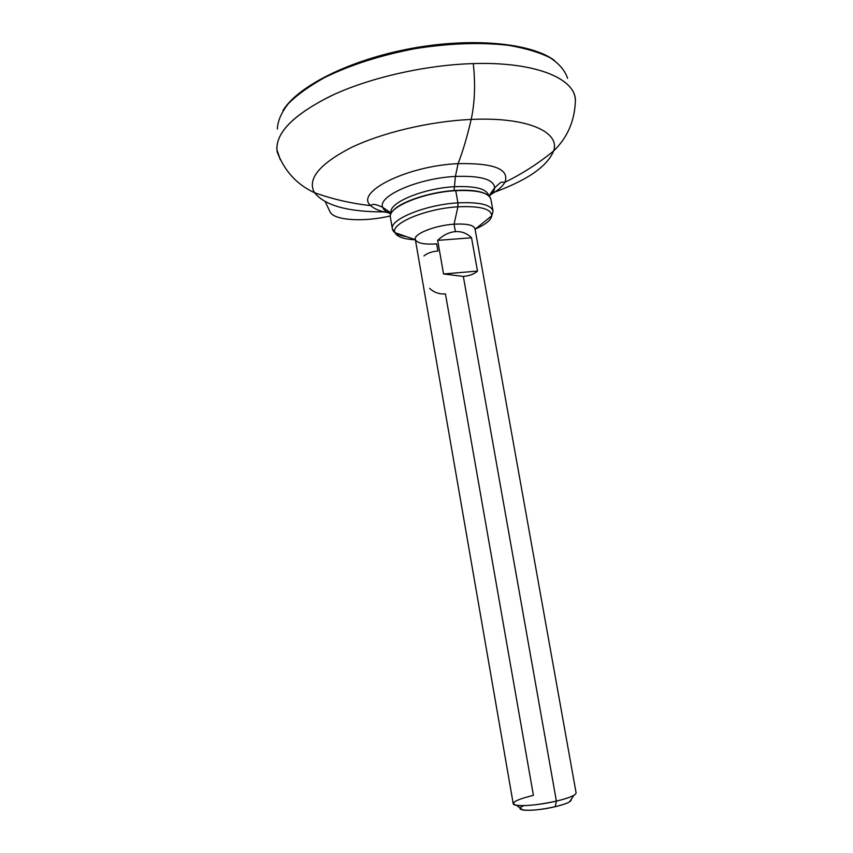 <?xml version="1.0" encoding="UTF-8"?>
<svg xmlns="http://www.w3.org/2000/svg" width="853" height="853" viewBox="0 0 853 853"><rect width="100%" height="100%" fill="white"/><g stroke="black" fill="none" stroke-linecap="round" stroke-linejoin="round"><path stroke-width="1.28" d="M391.271 213.175L382.752 207.386C383.69 210.051 386.409 212.205 390.93 213.836C386.409 212.205 383.69 210.051 382.752 207.386C377.154 196.254 418.023 178.192 455.417 176.432L454.446 186.7C422.352 188.31 387.006 203.558 391.314 213.111C387.006 203.558 422.352 188.31 454.446 186.7L454.041 190.55L454.446 186.7C475.675 185.869 487.063 188.854 488.577 195.646C487.063 188.854 475.675 185.869 454.446 186.7L455.417 176.432C480.825 175.579 493.908 179.386 494.655 187.852C494.441 190.528 492.618 193.311 489.185 196.201C492.618 193.311 494.441 190.528 494.655 187.852L488.844 195.881M455.417 176.432L458.093 163.637C406.636 165.823 354.091 192.639 370.82 205.658C374.19 208.932 380.011 211.288 388.286 212.728C380.011 211.288 374.19 208.932 370.82 205.658C372.057 203.547 376.034 204.123 382.752 207.386C377.154 196.254 418.023 178.192 455.417 176.432C480.825 175.579 493.908 179.386 494.655 187.852C502.95 180.058 500.348 182.659 504.933 182.254C509.721 169.171 494.111 162.966 458.093 163.637L455.417 176.432M575.423 99.886L575.125 97.658C572.16 77.069 532.528 61.672 473.298 63.591C534.778 61.587 574.751 78.241 575.423 99.886C574.933 120.39 567.661 137.418 553.608 150.992C538.51 163.339 522.281 173.756 504.933 182.254C502.684 186.274 498.141 190.262 491.296 194.239C498.141 190.262 502.684 186.274 504.933 182.254C509.721 169.171 494.111 162.966 458.093 163.637C462.902 151.13 467.263 136.405 471.176 119.441C527.069 116.744 560.496 131.895 553.608 150.992C547.061 166.921 526.013 181.124 490.486 193.62C526.013 181.124 547.061 166.921 553.608 150.992C560.496 131.895 527.069 116.744 471.176 119.441C467.263 136.405 462.902 151.13 458.093 163.637C406.636 165.823 354.091 192.639 370.82 205.658C351.639 203.536 332.873 199.229 314.522 192.714C306.995 179.343 318.958 164.426 350.412 147.964C381.622 132.737 429.773 121.254 471.176 119.441C429.773 121.254 381.622 132.737 350.412 147.964C318.958 164.426 306.995 179.343 314.522 192.714C325.356 206.17 350.295 212.557 389.341 211.853C350.295 212.557 325.356 206.17 314.522 192.714C296.951 184.664 284.507 171.069 277.193 151.941C274.474 133.91 292.536 115.155 331.369 95.685C369.754 77.676 425.402 64.967 473.298 63.591C475.505 84.234 474.801 102.85 471.176 119.441C474.801 102.85 475.505 84.234 473.298 63.591C426.479 64.945 372.175 77.101 333.928 94.512C295.127 113.321 276.127 131.714 276.905 149.712L280.37 159.788L277.193 151.941M277.374 129.027C277.683 120.955 281.383 112.457 288.453 103.544C297.505 94.544 309.724 85.812 325.11 77.314C350.882 64.764 380.864 55.21 415.059 48.664C449.403 43.247 480.516 42.138 508.42 45.326C525.331 48.173 539.299 52.353 550.302 57.844C559.397 63.932 565.166 70.778 567.586 78.38C565.166 70.778 559.397 63.932 550.302 57.844C539.299 52.353 525.331 48.173 508.42 45.326C480.516 42.138 449.403 43.247 415.059 48.664C380.864 55.21 350.882 64.764 325.11 77.314C309.724 85.812 297.505 94.544 288.453 103.544C281.383 112.457 277.683 120.955 277.374 129.027M330.004 211.747L325.27 201.82L330.004 211.747C333.651 220.511 363.996 222.292 390.322 215.926C363.996 222.292 333.651 220.511 330.004 211.747M490.763 198.706C488.012 192.458 476.337 189.782 455.747 190.677L455.566 190.443C470.685 189.633 481.209 191.04 487.148 194.655C481.209 191.04 470.685 189.633 455.566 190.443C429.262 191.882 398.532 202.385 392.305 211.672C398.532 202.385 429.262 191.882 455.566 190.443L455.747 190.677C424.559 192.309 389.394 206.426 390.301 216.236M483.694 222.313L491.349 216.108L483.694 222.313M475.1 229.265L491.776 215.766C491.328 208.836 480.036 205.84 457.912 206.81C480.036 205.84 491.328 208.836 491.776 215.766C491.008 220.138 485.56 224.542 475.441 228.977C485.56 224.542 491.008 220.138 491.776 215.766L493.066 211.256C491.243 204.688 479.535 201.894 457.922 202.875L455.747 190.677C477.349 189.782 489.078 192.725 490.933 199.495L493.066 211.256C491.243 204.688 479.535 201.894 457.922 202.875L457.912 206.81L457.922 202.875C425.69 204.656 389.704 219.328 392.359 228.828C389.704 219.328 425.69 204.656 457.922 202.875L455.747 190.677C423.536 192.341 387.635 207.258 390.333 217.057L392.359 228.828C393.073 232.688 397.829 235.311 406.614 236.676M475.036 229.308C474.535 225.213 467.551 223.507 454.073 224.19L457.912 206.81L454.073 224.19C466.922 223.507 473.895 225.064 475.014 228.839L576.084 792.778C576.042 795.124 569.473 797.896 556.391 801.106L463.339 276.415C469.566 275.818 474.279 274.048 477.499 271.083L471.538 237.784C467.017 233.296 461.633 231.238 455.395 231.621L454.073 224.19L455.395 231.621C449.136 232.155 443.229 235.076 437.653 240.365L443.549 273.973L463.339 276.415L556.391 801.106C537.038 805.744 513.271 807.119 513.229 803.75L415.294 239.266C413.844 233.775 435.147 225.352 454.073 224.19C434.806 225.363 413.268 234.042 415.336 239.512M415.4 239.725C417.277 243.265 424.378 244.651 436.672 243.883L437.92 250.995C431.959 251.507 427.31 253.149 423.962 255.943M429.613 288.389C434.177 292.558 439.455 294.392 445.447 293.901L533.402 795.337C515.287 799.879 509.636 803.195 516.428 805.275C525.693 806.256 539.011 804.859 556.391 801.106L555.228 806.693C541.186 809.753 530.385 810.862 522.825 810.019L520.255 808.122M415.39 239.832C403.725 239.171 396.922 236.782 395.003 232.656C390.045 223.678 425.572 208.612 457.912 206.81C425.572 208.612 390.045 223.678 395.003 232.656C396.922 236.782 403.725 239.171 415.39 239.832M455.395 231.621C449.136 232.155 443.229 235.076 437.653 240.365L471.538 237.784C467.017 233.296 461.633 231.238 455.395 231.621M437.653 240.365L443.549 273.973L477.499 271.083L471.538 237.784L437.653 240.365M443.549 273.973L463.339 276.415C469.566 275.818 474.279 274.048 477.499 271.083L443.549 273.973M523.977 805.627C510.574 811.075 533.2 812.056 555.228 806.693C566.563 803.878 571.862 801.489 571.105 799.528L569.527 801.873C566.755 803.473 561.999 805.083 555.228 806.693L556.391 801.106C564.75 799.122 570.614 797.16 573.984 795.231L569.527 801.873M554.429 60.446C531.472 43.055 472.434 37.063 410.901 48.514C349.335 59.934 297.409 86.43 282.929 110.645M415.379 239.714L395.003 232.656L392.359 228.828M522.825 810.019L516.428 805.275"/></g></svg>
